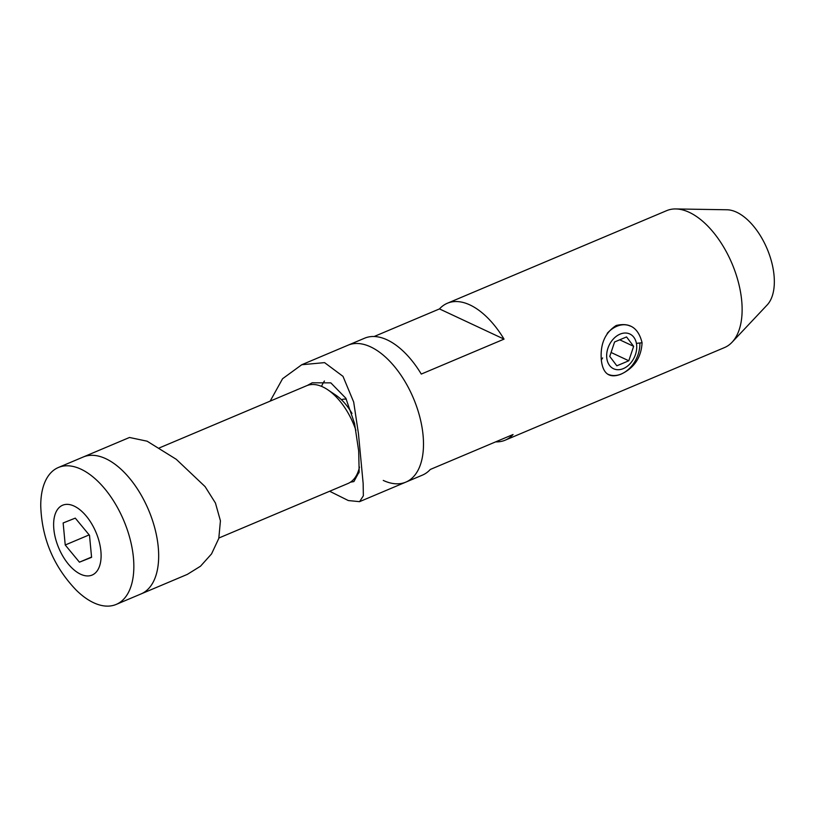 <?xml version="1.0" encoding="UTF-8"?>
<svg xmlns="http://www.w3.org/2000/svg" width="815" height="815" viewBox="0 0 815 815"><rect width="100%" height="100%" fill="white"/><g stroke="black" fill="none" stroke-linecap="round" stroke-linejoin="round"><path stroke-width="1.22" d="M642.077 342.769C641.242 357.622 634.152 368.115 620.826 374.258C609.386 378.568 602.876 373.82 601.317 359.986C600.074 344.174 605.036 332.673 616.201 325.501C629.822 322.21 638.44 327.966 642.077 342.769L637.391 343.247M495.622 441.873A74.318 39.599 -112.9 0 0 505.178 440.182L724.484 347.577A74.318 39.599 -112.9 0 0 732.074 342.229L767.159 304.973A53.087 28.291 -112.9 0 0 769.971 256.399A53.087 28.291 -112.9 0 0 736.587 212.195A53.087 28.291 -112.9 0 0 726.96 209.771L675.798 208.946A74.318 39.599 -112.9 0 0 666.67 210.647L447.353 303.251A74.318 39.599 -112.9 0 0 439.479 308.916L374.146 336.503M732.074 342.229A74.318 39.599 -112.9 0 0 736.006 274.217A74.318 39.599 -112.9 0 0 689.266 212.338A74.318 39.599 -112.9 0 0 675.798 208.946M357.866 472.374A53.087 28.291 -112.9 0 0 359.028 472.822M359.578 501.653L405.86 482.113A74.318 39.599 -112.9 0 0 423.066 435.241A74.318 39.599 -112.9 0 0 394.317 366.353A74.318 39.599 -112.9 0 0 348.046 345.193A74.318 39.599 67.1 0 1 370.642 346.884A74.318 39.599 67.1 0 1 419.766 416.862A74.318 39.599 67.1 0 1 405.86 482.113A74.318 39.599 67.1 0 1 383.264 480.422M505.178 440.182A74.318 39.599 -112.9 0 0 513.053 434.517L430.289 469.46A74.318 39.599 67.1 0 1 422.415 475.125L405.86 482.113M270.162 401.123L282.581 378.72L301.754 364.733L364.6 338.205A74.318 39.599 67.1 0 1 387.196 339.896A74.318 39.599 67.1 0 1 421.274 374.075L504.037 339.132A74.318 39.599 -112.9 0 0 469.949 304.942A74.318 39.599 -112.9 0 0 447.353 303.251M504.037 339.132L439.479 308.916M324.441 381.023A53.087 28.291 -112.9 0 0 321.558 386.381M346.344 399.187A26.538 14.14 -112.9 0 0 341.801 399.686L341.526 399.798M80.98 469.185A74.318 39.599 67.1 0 1 130.115 539.163A74.318 39.599 67.1 0 1 116.199 604.424A74.318 39.599 67.1 0 1 93.603 602.723A74.318 39.599 67.1 0 1 76.223 590.131C53.719 566.639 41.891 538.634 40.75 506.115A74.318 39.599 67.1 0 1 58.385 467.494A74.318 39.599 67.1 0 1 80.98 469.185M105.807 458.702A74.318 39.599 67.1 0 1 154.942 528.68A74.318 39.599 67.1 0 1 141.026 593.941A74.318 39.599 67.1 0 0 158.242 547.069A74.318 39.599 67.1 0 0 129.493 478.171A74.318 39.599 67.1 0 0 83.212 457.011A74.318 39.599 67.1 0 1 105.807 458.702M355.9 430.32A53.087 28.291 -112.9 0 0 327.671 389.702L335.872 395.194A42.462 22.626 67.1 0 1 351.988 413.439M218.909 538.002L347.944 483.519A53.087 28.291 -112.9 0 0 359.476 467.036M327.671 389.702A53.087 28.291 -112.9 0 0 322.791 386.921A53.087 28.291 -112.9 0 0 306.654 385.719L159.445 447.873M65.231 545.001L79.442 562.177L91.586 557.338L89.497 535.302L75.286 518.126L63.142 522.965L65.231 545.001L89.161 534.895M91.555 557.063L79.442 562.177M307.326 385.454L312.196 382.795L330.829 382.867L345.825 398.209L354.545 423.433L358.681 450.99L359.16 471.834L353.904 481.573L350.409 482.195M301.754 364.733L324.564 362.624L343.003 376.357L353.69 402.06L358.447 433.672L363.154 483.468L363.358 495.795L359.578 501.663L348.321 500.553L329.637 491.251M116.199 604.424L187.318 574.392L200.531 566.191L211.554 553.894L218.797 538.409L220.427 520.805L215.445 503.038L205.095 486.616L176.264 459.303L147.128 441.2L129.504 437.472L58.385 467.494M609.559 365.456A19.183 13.977 115.1 0 0 630.586 363.144A19.183 13.977 115.1 0 0 633.836 337.288A19.183 13.977 115.1 0 0 612.809 339.6A19.183 13.977 115.1 0 0 609.559 365.456M639.857 342.993A26.538 19.336 -64.9 0 1 629.414 368.482A26.538 19.336 -64.9 0 1 607.807 374.177M607.216 333.345A26.538 19.336 -64.9 0 1 630.311 326.102M626.541 336.931L614.591 341.974L609.752 356.42L616.853 365.813L628.793 360.77L633.642 346.324L626.541 336.931M619.716 339.814L633.642 346.324M611.067 352.477L628.793 360.77M602.631 357.928L601.317 359.986M74.145 506.095A37.908 20.202 67.1 0 1 100.887 551.164A37.908 20.202 67.1 0 1 80.583 574.208A37.908 20.202 67.1 0 1 53.841 529.139A37.908 20.202 67.1 0 1 74.145 506.095"/></g></svg>
